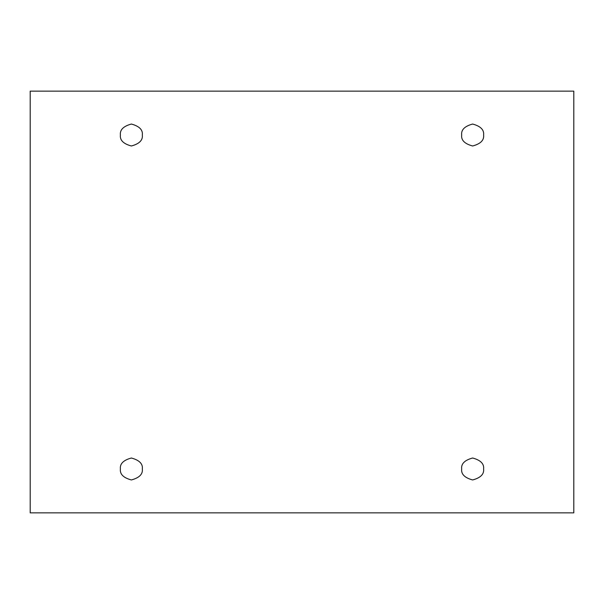 <?xml version="1.0" encoding="UTF-8"?>
<svg xmlns="http://www.w3.org/2000/svg" width="604" height="604" viewBox="0 0 604 604"><rect width="100%" height="100%" fill="white"/><g stroke="black" fill="none" stroke-linecap="round" stroke-linejoin="round"><path stroke-width="0.91" d="M120.392 135.017C119.773 140.203 123.427 143.865 131.362 145.987C139.298 143.865 142.959 140.203 142.333 135.017C142.959 140.203 139.298 143.865 131.362 145.987C123.427 143.865 119.773 140.203 120.392 135.017C119.773 129.837 123.427 126.176 131.362 124.047C139.298 126.176 142.959 129.837 142.333 135.017C142.959 129.837 139.298 126.176 131.362 124.047C123.427 126.176 119.773 129.837 120.392 135.017M461.667 135.017C461.041 140.203 464.702 143.865 472.638 145.987C480.573 143.865 484.227 140.203 483.608 135.017C484.227 140.203 480.573 143.865 472.638 145.987C464.702 143.865 461.041 140.203 461.667 135.017C461.041 129.837 464.702 126.176 472.638 124.047C480.573 126.176 484.227 129.837 483.608 135.017C484.227 129.837 480.573 126.176 472.638 124.047C464.702 126.176 461.041 129.837 461.667 135.017M461.667 468.983C461.041 474.163 464.702 477.824 472.638 479.954C480.573 477.824 484.227 474.163 483.608 468.983C484.227 474.163 480.573 477.824 472.638 479.954C464.702 477.824 461.041 474.163 461.667 468.983C461.041 463.796 464.702 460.135 472.638 458.013C480.573 460.135 484.227 463.796 483.608 468.983C484.227 463.796 480.573 460.135 472.638 458.013C464.702 460.135 461.041 463.796 461.667 468.983M120.392 468.983C119.773 474.163 123.427 477.824 131.362 479.954C139.298 477.824 142.959 474.163 142.333 468.983C142.959 474.163 139.298 477.824 131.362 479.954C123.427 477.824 119.773 474.163 120.392 468.983C119.773 463.796 123.427 460.135 131.362 458.013C139.298 460.135 142.959 463.796 142.333 468.983C142.959 463.796 139.298 460.135 131.362 458.013C123.427 460.135 119.773 463.796 120.392 468.983M30.2 91.144L573.8 91.144L573.8 512.856L30.2 512.856L30.2 91.144L30.2 512.856L573.8 512.856L573.8 91.144L30.2 91.144"/></g></svg>

